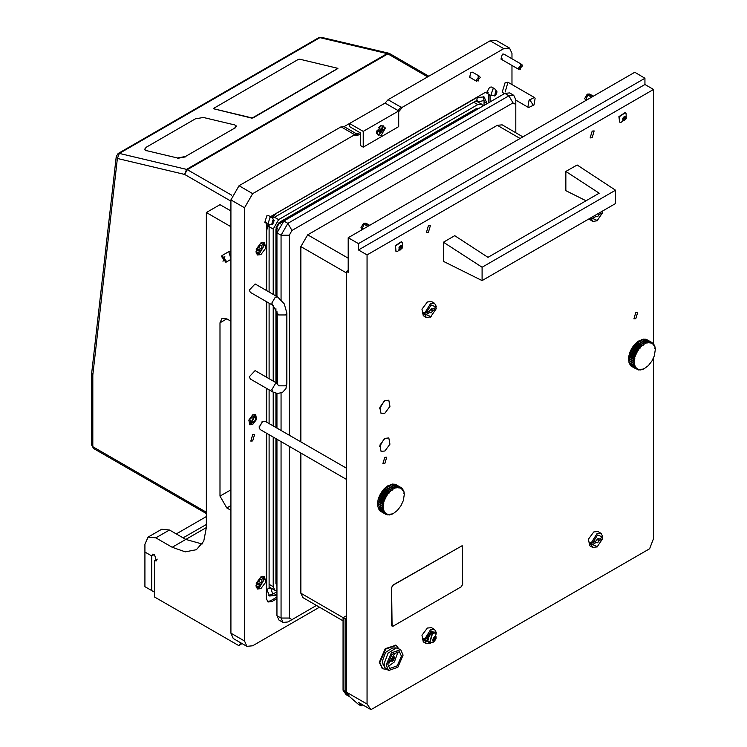 <?xml version="1.0" encoding="UTF-8"?>
<svg xmlns="http://www.w3.org/2000/svg" width="747" height="747" viewBox="0 0 747 747"><rect width="100%" height="100%" fill="white"/><g stroke="black" fill="none" stroke-linecap="round" stroke-linejoin="round"><path stroke-width="1.12" d="M384.92 438.358L379.878 445.156L381.054 451.337L384.92 450.955L389.953 444.157L388.776 437.975L384.92 438.358M384.92 400.551L379.878 407.348L381.054 413.53L384.92 413.147L389.953 406.349L388.776 400.168L384.92 400.551M635.818 312.405L633.886 318.894L635.818 318.708L637.742 312.218L635.818 312.405M384.78 457.341L382.847 463.831L384.78 463.644L386.713 457.145L384.78 457.341M428.442 232.214L426.416 232.42L428.442 225.603L430.459 225.398L428.442 232.214M592.156 137.691L590.13 137.896L592.156 131.08L594.182 130.874L592.156 137.691M348.214 237.733L634.726 72.319L644.96 78.22L358.448 243.634L348.214 237.733L348.214 272.384L346.58 271.441L346.58 692.236L367.038 704.048L370.979 709.65L649.61 548.784L653.55 538.634L653.55 357.794M653.55 343.844L653.55 89.491L367.038 254.904L367.038 704.048M348.214 270.498L346.58 271.441M343.032 690.181L343.032 617.713L345.077 618.899L345.077 691.367L348.223 695.849L346.178 694.663L343.032 690.181L345.077 691.367L348.223 695.849L349.727 696.718L346.58 692.236L349.727 696.718L358.336 704.346L361.062 705.924L362.799 704.925M653.55 89.491L644.96 84.523L644.96 78.22M367.038 254.904L358.448 249.937L358.448 243.634M370.979 709.65L358.7 702.563L361.062 705.924M358.448 249.937L644.96 84.523M379.532 408.926L384.023 401.148M379.532 446.734L384.023 438.956M515.757 132.695L515.757 104.449L513.03 102.881L292.002 230.487L289.276 235.212L289.276 435.23M289.276 446.37L289.276 618.03L292.002 619.608L316.467 605.481M346.58 273.019L300.873 246.631L300.873 441.925M300.873 453.065L300.873 593.221L343.162 617.638M300.873 246.631L307.699 234.819L348.214 258.21M520.117 138.484L497.334 125.328L307.699 234.819M497.334 125.328L502.161 124.852L522.947 136.85M343.032 620.822L302.871 597.637L300.873 593.221M281.087 299.678L281.087 235.212L287.912 223.39L508.931 95.784L513.759 95.308L515.757 99.724L515.757 104.449M289.276 235.212L281.087 235.212L276.997 232.849L283.823 221.028L504.841 93.422L509.659 92.945L513.759 95.308M276.997 232.849L276.997 296.596L276.978 225.996L276.147 227.34M276.997 311.359L276.997 383.239M276.997 393.454L276.997 428.143L276.978 393.445M275.904 578.804L276.978 577.31L276.997 439.283L276.997 615.668L281.087 618.03L281.087 441.645M287.912 621.971L292.002 619.608L287.912 621.971L283.085 622.447L278.995 620.085L276.997 615.668M281.087 430.505L281.087 393.071M283.085 622.447L281.087 618.03L289.276 618.03M443.447 242.177L443.447 261.319L482.123 280.62L482.123 267.23L443.447 242.177L454.699 235.678L487.987 257.388L599.187 193.184L565.89 171.483L577.151 164.984L615.556 190.196L482.123 267.23M615.556 190.196L615.556 203.586L482.123 280.62M565.89 171.483L565.89 190.625L586.059 200.766M387.777 664.036L389.775 668.444L397.217 665.866L401.419 656.155L399.43 651.739L391.988 654.325L387.777 664.036M388.188 666.473L394.425 661.917L397.329 653.793L396.928 651.347M400.635 649.647L396.255 647.901L388.02 653.195L384.033 663.831L384.873 667.622L388.571 670.535L397.862 667.304L403.128 655.166L400.635 649.647L391.335 652.878L386.078 665.017L388.571 670.535M396.255 647.901L392.483 647.985L385.657 652.364L382.352 661.179L383.052 664.316L384.873 667.622M395.891 645.259L385.219 648.704L379.317 662.3L382.399 668.63M398.487 648.415L396.171 645.408L385.76 649.022L379.868 662.617L382.66 668.798L386.432 669.303M462.197 545.655L392.969 585.106L391.596 587.469L392.054 626.191M391.708 625.342L392.11 626.219L393.071 626.126L461.291 586.74L462.654 584.378L462.253 545.683L393.071 585.172L391.708 587.534L391.596 625.276M430.487 643.232L426.388 643.643L424.726 640.655L431.28 642.775M424.726 640.655L423.773 640.104L423.773 638.526L424.726 639.077L430.487 629.842L434.586 629.441L436.239 632.429L435.875 633.428M426.388 643.643L423.25 641.832L421.99 635.258L427.349 628.031L431.449 627.629L434.586 629.441M436.239 633.223L431.168 631.028L426.098 639.077L424.726 639.077M427.135 638.48L426.098 639.077M426.098 640.646L427.583 639.787M423.773 640.104L425.547 639.077M345.077 618.899L346.58 618.03L345.077 618.899L346.58 619.767L346.58 692.236L345.077 691.367L345.077 618.899M343.032 617.713L346.58 615.668M625.865 117.466L626.061 116.467L624.184 116.663L622.83 118.213L622.793 120.556L624.044 120.799L624.725 120.174L625.865 117.466M622.793 118.661L624.006 117.186M626.089 118.829L622.755 118.194L626.089 118.829M620.906 122.443L619.795 122.191L619.3 116.803L625.286 112.666L626.07 113.507L626.229 118.717L620.906 122.443M625.099 112.564L618.936 116.597L619.608 122.069M432.999 639.283L432.924 640.982L434.222 641.103L435.66 639.507L436.099 636.743L434.511 636.659L432.868 639.208L434.1 637.34L435.987 638.424M434.511 641.178L434.511 636.547L434.511 641.178M430.991 642.793L429.88 642.541L432.625 633.288L435.38 633.017L436.155 633.858L433.727 642L430.132 642.663M435.184 632.924L432.261 633.073L429.702 642.42M430.636 634.418L429.983 634.95L428.89 634.324L428.825 635.725L427.984 635.8L429.077 636.435L428.731 637.2L427.639 636.575L427.984 635.8M432.336 633.036L430.589 632.588L430.123 634.082M428.236 636.92L427.181 638.153L428.274 638.778L428.18 639.525L427.088 638.9L427.181 638.153M430.505 634.306L429.413 633.671L428.89 634.324M432.289 632.821L431.196 632.195L430.589 632.588M435.361 633.008L434.138 631.971M433.503 632.345L432.41 631.719L434.063 632.279L433.391 632.616M429.618 642.392L427.947 641.71L429.282 642.532M428.433 641.458L427.172 640.263L428.647 641.309M432.513 632.933L432.41 631.719M427.928 639.376L427.172 640.263M402.11 246.641L402.306 245.651L400.429 245.838L399.085 247.388L399.038 249.741L400.009 249.451L400.289 249.984L400.98 249.358L402.11 246.641M399.038 247.845L400.261 246.361M402.344 248.013L399.001 247.378L402.344 248.013M397.161 251.627L396.041 251.365L395.555 245.987L401.541 241.841L402.316 242.682L402.484 247.901L397.161 251.627M401.354 241.748L395.182 245.772L395.863 251.253M589.588 94.029L587.245 94.15L584.733 98.501L585.788 100.565L587.805 94.299L589.588 94.029L593.426 96.158M588.673 94.094L592.829 96.503M591.615 97.203L587.459 94.794M365.843 223.213L363.5 223.334L360.988 227.676L362.034 229.749L364.06 223.484L365.843 223.213L369.672 225.342M364.919 223.278L369.083 225.678M367.869 226.378L363.705 223.979M393.267 657.164L391.12 659.302L391.157 661.123L392.436 661.282L393.893 659.713L394.369 656.94L393.267 657.164M394.519 656.902L390.998 661.16L394.519 656.902M393.436 653.083L394.407 654.017L389.243 662.962L387.954 662.589M391.12 659.293L392.362 657.584M432.728 309.137L431.168 308.856L429.6 310.939L426.098 312.965L424.726 312.974L430.487 303.74L434.586 303.329L436.239 306.326L436.239 307.11L432.728 309.137L431.85 308.632M426.098 314.543L431.168 316.737L426.388 317.531L424.726 314.543L426.098 314.543L429.6 312.517L431.168 312.797L432.728 310.715L431.094 309.772L431.234 308.819M430.487 317.13L436.239 308.688L435.557 307.503M426.388 317.531L423.25 315.72L421.99 309.155L427.349 301.928L431.449 301.517L434.586 303.329M424.726 314.543L423.773 313.992L423.773 312.423L424.726 312.974M436.239 307.11L431.168 304.916L426.098 312.965M432.728 310.715L436.239 308.688M428.236 311.732L429.6 312.517M423.773 313.992L425.547 312.965M431.094 309.772L432.457 308.978M599.178 539.147L597.619 538.867L596.05 540.949L592.539 542.976L591.176 542.976L596.928 533.75L601.036 533.339L602.689 536.327L602.689 537.121L599.178 539.147L598.3 538.643M592.539 544.554L597.619 546.748L592.829 547.542L591.176 544.554L592.539 544.554L596.05 542.527L597.619 542.808L599.178 540.725L597.544 539.773L597.684 538.83M596.928 547.14L602.689 538.699L602.007 537.513M592.829 547.542L589.691 545.73L588.44 539.166L593.79 531.939L597.899 531.528L601.036 533.339M591.176 544.554L590.223 544.003L590.223 542.425L591.176 542.976M602.689 537.121L597.619 534.927L592.539 542.976M599.178 540.725L602.689 538.699M594.687 541.743L596.05 542.527M590.223 544.003L591.997 542.976M597.544 539.773L598.907 538.989M599.178 213.035L602.689 211.018M592.539 218.441L597.619 220.636L592.829 221.439L591.176 218.451L592.539 218.441L596.05 216.415L597.619 216.695L599.178 214.613L597.815 213.829M596.928 221.028L602.689 212.587L602.007 211.401M592.829 221.439L588.916 218.964M591.176 218.451L590.494 218.049M592.539 216.873L596.05 214.847M599.178 214.613L602.689 212.587M594.687 215.631L596.05 216.415M251.141 423.362L254.736 416.182L254.279 416.014L250.684 423.194L251.141 423.362L254.736 416.182L254.279 416.014L250.684 423.194L251.141 423.362M494.691 95.98L495.56 91.741L497.063 91.872L495.56 95.747L490.9 95.504L492.833 89.014L494.766 88.828L491.629 87.007L489.696 87.203L486.969 92.049L484.644 92.796L270.405 216.705M487.1 103.665L484.103 96.886L476.875 97.596L276.857 213.072L271.833 217.536L268.696 215.724L266.763 215.911L264.84 222.401L266.763 222.214M252.71 440.954L254.643 434.465L252.71 434.651L250.787 441.15L252.71 440.954M260.899 588.655L265.624 582.277L264.513 576.479L260.899 576.833L256.174 583.211L257.276 589.009L260.899 588.655M260.899 254.662L265.624 248.293L264.513 242.495L260.899 242.85L256.174 249.227L257.276 255.026L260.899 254.662M252.71 424.492L256.557 419.31L255.651 414.594L252.71 414.884L248.863 420.066L249.769 424.782L252.71 424.492M479.611 76.306L480.218 77.632L476.717 81.32L476.119 79.994L479.611 76.306L472.449 72.17L471.002 72.319L469.555 77.184L471.002 77.044M521.91 64.494L522.508 65.82L519.016 69.508L518.418 68.182L521.91 64.494L503.833 54.055L502.386 54.195L500.938 59.069L502.386 58.92M505.112 92.012L508.007 82.273L505.112 82.553L502.217 92.292L504.505 93.618M266.539 223.39L266.352 290.452M341.398 127.037L344.124 126.663L385.05 103.039L388.104 99.696L401.064 107.185L402.614 107.073L398.693 111.695M511.938 58.733L511.938 53.41L509.538 48.107L495.896 40.235L490.107 40.805L388.104 99.696M360.493 133.75L357.766 135.328L353.845 135.226L354.031 134.339L341.071 126.85L239.068 185.742L230.879 199.916L230.879 633.157L233.279 638.452L246.921 646.332L252.71 645.763L319.464 607.218M485.83 92.264L486.4 92.908L488.221 92.777M267.333 601.531L270.451 600.859L276.997 597.077M488.743 102.722L488.678 94.215M276.997 595.191L269.63 595.985L266.632 589.355L266.632 433.297M266.632 422.158L266.632 388.393M266.632 377.254L266.632 301.751M266.632 290.611L266.632 230.795L267.958 224.203M398.011 110.519L401.064 107.185M509.538 48.107L503.749 48.686L402.614 107.073M353.845 135.226L252.71 193.622L244.53 207.797L244.53 641.029L246.921 646.332M511.938 84.532L511.938 65.419M490.107 101.928L490.041 95.009M266.352 433.139L266.352 598.496L267.958 602.026L271.815 601.643L276.997 598.655M266.352 301.592L266.352 377.095M266.352 388.235L266.352 421.999M354.031 134.339L357.085 134.152L359.811 132.574M479.247 108.203L476.465 108.548L279.994 221.98L275.904 229.068L275.904 295.961M275.904 438.648L275.904 583.528L276.997 586.115M275.904 308.707L275.904 382.613M275.904 393.239L275.904 427.508M483.029 106.018L481.684 104.225L477.828 104.608L278.631 219.609L273.178 229.068L273.178 294.393M273.178 305.551L273.178 381.035M273.178 392.166L273.178 425.93M273.178 437.07L273.178 586.684L274.775 590.214L276.997 590.485M318.708 37.761L319.856 37.639L119.305 153.424L186.573 169.345L387.133 53.56L319.856 37.639L321.518 37.35L318.708 37.761L118.147 153.555L116.243 156.459L91.704 373.033L92.815 375.041L92.815 446.706L206.321 512.246M116.243 156.459L117.344 158.467L92.815 375.041L91.694 373.267M230.879 226.705L206.321 212.521L206.321 527.606L203.726 541.173L196.33 549.689L185.265 551.837L172.221 547.299L155.843 537.84L148.13 537.084L144.927 544.143L144.927 552.024L151.753 555.964L152.547 554.199L154.48 554.386L156.412 560.876L154.48 560.689L157.206 559.111M230.879 251.916L228.815 251.636L230.748 258.135M242.149 643.578L238.723 645.557L154.48 596.918L154.48 560.689M238.723 645.557L241.001 642.915M240.301 642.504L240.301 643.316M230.879 321.229L226.789 318.866L221.962 318.39L219.963 322.797L219.963 496.092L226.789 507.913L230.879 510.276M148.13 537.084L161.772 529.203L169.485 529.968L155.843 537.84M202.176 544.04L185.863 539.418L169.485 529.968M230.879 210.953L219.963 204.65L206.321 212.521M154.48 554.386L151.753 555.964L154.48 554.386M385.461 128.008L380.961 125.403L376.46 133.199L380.961 135.805L385.461 128.008M363.219 147.15L363.219 131.388L349.577 123.516L349.577 126.663L360.493 132.966L360.493 145.572L363.219 147.15L398.693 126.663L398.693 110.911L385.05 103.039M363.219 131.388L398.693 110.911M272.814 305.318L271.815 303.105L275.223 297.203L277.632 296.961L255.119 283.963L249.302 290.116L250.301 292.32L272.814 305.318L277.221 312.956L277.296 384.35M277.632 296.961L284.224 303.824L286.867 312.956L286.867 383.846L285.886 388.627L282.459 392.446L277.445 393.501L272.814 391.96L250.301 378.972L249.302 376.759L255.119 370.615L277.221 383.37M272.627 224.455L271.759 224.688L272.627 220.449L274.13 220.58L272.627 224.455M271.759 224.688L267.977 224.212L269.9 217.722L271.833 217.536L274.13 220.58M255.782 251.963L259.807 253.009L264.036 245.688L261.123 242.728M259.265 253.326L256.202 253.812M262.925 242.159L264.027 245.389M257.967 251.076L259.013 250.637L259.807 251.235L261.646 248.956L262.048 245.137L260.591 245.623L260.217 244.979L258.173 247.229L257.566 248.667L257.967 251.076M257.5 248.62L259.377 246.062M224.838 256.566L223.008 261.273L224.838 256.566M226.49 261.487L225.855 262.262L221.364 256.352L221.999 255.577L226.49 261.487M520.463 64.718L520.463 69.284L520.463 64.718M478.164 81.096L478.164 76.53L478.164 81.096M529.614 99.547L533.433 105.523L529.614 99.547M527.924 106.858L529.081 100.154L534.422 97.521L535.132 98.212L533.974 104.916L528.633 107.54L527.924 106.858M376.665 131.537L378.047 135.02M379.803 129.773L379.046 131.705L379.915 133.041L382.09 131.285L382.753 129.24L381.997 128.167L379.803 129.773M379.971 131.323L381.362 128.736M377.207 132.77L378.309 135.198L384.714 128.437L383.613 126.01L377.207 132.77M383.323 125.879L380.41 125.954L378.524 127.634M377.17 129.987L376.665 132.452M379.112 131.64L379.849 131.257L381.315 132.107M255.782 585.947L259.807 586.993L264.036 579.672L261.123 576.712M259.265 587.31L256.202 587.796M262.925 576.152L264.027 579.373M257.967 585.06L259.013 584.621L259.807 585.228L261.646 582.94L262.048 579.121L260.591 579.607L260.217 578.962L258.173 581.213L257.566 582.651L257.967 585.06M257.5 582.604L259.377 580.046M494.766 88.828L497.063 91.872M234.763 124.898L203.361 117.466L195.34 118.894L146.225 147.252L144.507 149.437L146.057 150.549L177.469 157.981L185.48 156.543L234.605 128.185L236.323 126L234.763 124.898M146.057 150.549L177.469 157.981M185.48 156.543L234.605 128.185M236.341 126.178L234.679 128.54M185.564 156.889L177.543 158.327M146.141 150.894L144.563 149.615M213.623 108.773L251.758 118.138L253.093 117.905L337.821 68.556M213.763 108.268L213.735 108.81L251.683 117.793L253.018 117.559L337.896 68.35L299.687 59.19L298.352 59.424L213.763 108.268M206.321 527.606L172.221 547.299M202.782 543.041L200.999 544.068M151.753 590.625L144.927 586.684L144.927 552.024L151.753 555.964L151.753 590.625L154.48 592.194M183.127 537.84L206.321 524.45M176.311 533.909L206.321 516.579M637.144 342.182L642.625 345.254L641.776 345.973L636.761 342.509L636.323 342.826L637.163 342.107L636.761 342.509M641.673 345.347L642.056 345.021M635.501 343.704L641.019 346.701L640.216 347.551L635.146 344.087L634.754 344.404L635.557 343.555L635.146 344.087M640.058 346.925L640.412 346.543M632.56 347.411L638.106 350.259L637.452 351.286L631.99 348.139L632.653 347.103L632.261 347.869M637.172 350.707L637.471 350.24M643.363 344.031L638.452 341.192L637.957 341.5L638.825 340.921L644.278 344.078L643.419 344.656L643.746 343.769M629.488 353.873L635.025 356.534L634.698 357.654L629.235 354.508L629.572 353.387L629.338 354.377M634.25 357.215L634.399 356.711M628.638 358.187L633.549 361.025L634.119 360.764L634.054 361.8L628.601 358.653L628.657 357.608L628.591 358.644M633.512 361.492L633.549 361.025M635.006 355.002L629.936 352.351L630.384 351.23L635.846 354.386L635.389 355.497L635.211 354.498M630.3 351.669L630.094 352.164M635.986 352.817L630.86 350.212L631.42 349.12L636.883 352.276L636.313 353.359L636.239 352.332M631.327 349.493L631.075 349.979M633.755 359.391L628.787 356.618L628.993 355.525L628.937 356.067L634.446 358.681L634.24 359.774L633.848 358.905M628.937 356.067L628.843 356.562M632.261 366.74L638.106 369.578L637.172 369.578M637.919 369.616L639.497 369.849L638.545 369.98M641.253 369.504L642.625 369.363L641.673 369.746M640.412 369.998L641.019 369.774L640.412 369.998M639.581 369.765L640.058 370.036M636.239 369.037L631.075 366.002L635.986 368.841M629.338 363.612L634.25 366.441L634.698 366.123L635.025 366.861L629.488 363.938L629.357 362.631M633.848 365.227L628.937 362.388L633.755 364.844L634.24 364.527L634.446 365.386L633.755 364.844M633.549 363.453L628.601 360.185L633.512 363.023L634.054 362.725L634.119 363.686L633.512 363.023M635.211 368.056L630.094 364.956L635.006 367.785M642.962 368.887L644.278 368.635L643.363 369.111M655.278 348.475L655.315 349.521L654.876 348.251M654.419 345.161L654.671 346.122L653.952 344.89M652.579 342.892L653.046 343.695L645.996 339.474M646.435 339.39L651.347 342.229M654.979 346.701L655.128 347.719L654.549 346.459M641.86 339.465L647.584 342.621L646.743 342.873L646.771 342.294L641.86 339.465L640.945 340.212M648.405 341.93L649.152 342.387L648.349 342.471L648.405 341.93L643.494 339.091L642.663 339.596M643.494 339.091L648.769 341.893M653.616 343.872L653.98 344.769L652.99 343.517M649.946 341.911L645.034 339.073L644.325 339.334M645.034 339.073L650.282 341.949M645.072 343.004L645.95 343.19L645.081 343.611L645.072 343.004L640.16 340.165L639.227 341.155M640.16 340.165L645.464 342.817M644.278 368.635L648.349 365.535L651.916 360.96L654.344 355.712L655.315 349.521M629.03 360.848L628.843 362.006M634.054 362.725L634.455 362.034L628.993 358.877L628.601 360.185M629.964 364.209L630.094 364.956M655.128 347.719L655.25 348.56M654.671 346.122L654.419 346.851L654.923 346.86M653.98 344.769L653.802 345.497L654.344 345.385M653.046 343.695L652.962 344.395L653.522 344.18M651.916 342.938L651.916 343.592L652.486 343.265M650.609 342.49L650.702 343.088L651.263 342.668M649.152 342.387L649.33 342.91L649.871 342.397M647.584 342.621L647.845 343.06L648.349 342.471M645.95 343.19L646.743 342.873M644.278 344.078L645.081 343.611M642.625 345.254L643.419 344.656M641.019 346.701L641.776 345.973M639.497 348.382L638.76 349.335L638.872 348.298L640.039 348.279L640.216 347.551M638.106 350.259L638.76 349.335M636.883 352.276L637.452 351.286M635.846 354.386L636.313 353.359M635.025 356.534L635.389 355.497M634.446 358.681L634.698 357.654M634.119 360.764L634.24 359.774M634.24 364.527L634.119 363.686M634.698 366.123L634.95 365.395L634.446 365.386M635.389 367.477L635.566 366.749L635.025 366.861M636.313 368.542L636.407 367.851L635.846 368.066M637.452 369.307L637.452 368.654L636.883 368.981M638.76 369.746L638.666 369.158L638.106 369.578M640.216 369.858L640.039 369.335L639.497 369.849M641.776 369.625L641.524 369.186L641.019 369.774M643.419 369.055L642.625 369.363M638.545 348.728L633.297 346.188L634.754 344.404M634.044 345.235L638.872 348.298M633.96 345.459L633.633 345.889M628.657 357.608L628.787 356.618M628.993 355.525L629.235 354.508M629.572 353.387L629.936 352.351M630.384 351.23L630.86 350.212M631.42 349.12L631.99 348.139M632.653 347.103L633.297 346.188M635.557 343.555L636.323 342.826M637.163 342.107L637.957 341.5M634.698 344.628L634.119 345.217M633.549 345.861L630.225 351.613M629.954 352.425L629.74 353.228M629.357 354.059L635.239 343.881M631.99 348.793L637.452 351.949M630.944 350.81L636.407 353.957M629.497 354.937L634.95 358.093M629.123 356.954L634.577 360.11M630.113 352.873L635.566 356.02M634.577 345.123L640.039 348.279M633.213 346.888L638.666 350.035M636.061 343.564L641.524 346.711M637.63 342.229L643.083 345.375M259.19 426.985L262.58 421.448L259.172 427.359L260.171 429.562L346.58 479.453M346.58 468.313L264.998 421.215L261.992 421.794M386.106 487.119L391.587 490.191L390.746 490.91L390.634 490.275L385.723 487.446L385.284 487.763L386.134 487.044L385.723 487.446M390.634 490.275L391.017 489.957M384.462 488.641L389.981 491.638L389.178 492.488L383.715 489.332L384.518 488.491L384.107 489.024M389.019 491.862L389.374 491.479M381.521 492.338L387.067 495.196L386.414 496.223L380.951 493.076L381.614 492.04L381.231 492.805M386.143 495.644L386.432 495.177M392.324 488.958L387.413 486.129L386.927 486.437L387.786 485.858L393.249 489.005L392.38 489.584L392.717 488.706M378.458 498.809L383.986 501.47L383.659 502.591L378.197 499.435L378.533 498.324L378.309 499.313M383.22 502.152L383.37 501.648M377.599 503.123L382.511 505.962L383.08 505.691L383.015 506.737L377.571 503.59L377.627 502.544L377.552 503.581M382.483 506.429L382.511 505.962M383.967 499.939L378.897 497.287L379.355 496.167L384.808 499.313L384.35 500.434L384.173 499.435M379.261 496.606L379.056 497.1M384.948 497.754L379.821 495.14L380.382 494.056L385.844 497.203L385.284 498.296L385.2 497.259M380.288 494.43L380.036 494.916M382.716 504.328L377.749 501.554L377.954 500.462L377.898 501.004L383.407 503.618L383.211 504.701L382.809 503.842M377.898 501.004L377.805 501.489M381.231 511.676L386.143 514.515M386.881 514.552L388.459 514.786L387.506 514.916M390.214 514.431L391.587 514.3L390.634 514.683M389.374 514.935L389.981 514.711L389.374 514.935M388.552 514.702L389.019 514.972M385.2 513.973L380.036 510.939L384.948 513.777M378.309 508.539L383.22 511.378L383.659 511.06L383.986 511.798L378.458 508.875L378.318 507.568M382.809 510.164L377.805 506.942L382.716 509.771L383.211 509.463L383.407 510.322L382.716 509.771M382.511 508.38L377.571 505.121L382.483 507.951L383.015 507.661L383.08 508.623L382.483 507.951M384.173 512.993L379.261 510.154L383.967 512.722M391.923 513.824L393.249 513.572L392.324 514.048M404.239 493.412L404.286 494.458L403.838 493.188M403.38 490.088L403.632 491.05L402.913 489.817M401.55 487.828L402.017 488.631L394.958 484.411M395.406 484.327L400.317 487.165M403.94 491.638L404.09 492.647L403.52 491.395M390.821 484.392L396.554 487.558L395.705 487.81L395.733 487.231L390.821 484.392L389.906 485.139M397.367 486.867L398.114 487.324L397.311 487.408L397.367 486.867L392.455 484.028L391.624 484.523M392.455 484.028L397.731 486.829M402.577 488.809L402.941 489.705L401.951 488.445M398.907 486.839L393.996 484.009L393.286 484.261M393.996 484.009L399.243 486.885M394.033 487.94L394.911 488.127L394.052 488.547L394.033 487.94L389.122 485.102L388.188 486.092M389.122 485.102L394.425 487.744M393.249 513.572L397.311 510.472L400.887 505.887L403.305 500.639L404.286 494.458M378.001 505.775L377.805 506.942M383.015 507.661L383.416 506.961L377.954 503.814L377.571 505.121M378.925 509.146L379.056 509.884M404.09 492.647L404.211 493.496M403.632 491.05L403.38 491.787L403.884 491.797M402.941 489.705L402.764 490.434L403.305 490.321M402.017 488.631L401.923 489.332L402.484 489.108M400.887 487.866L400.887 488.529L401.447 488.193M399.57 487.427L399.664 488.024L400.224 487.595M398.114 487.324L398.291 487.847L398.833 487.333M396.554 487.558L396.806 487.996L397.311 487.408M394.911 488.127L395.705 487.81M393.249 489.005L394.052 488.547M391.587 490.191L392.38 489.584M389.981 491.638L390.746 490.91M388.459 493.319L387.721 494.271L387.842 493.235L389 493.207L389.178 492.488M387.067 495.196L387.721 494.271M385.844 497.203L386.414 496.223M384.808 499.313L385.284 498.296M383.986 501.47L384.35 500.434M383.407 503.618L383.659 502.591M383.08 505.691L383.211 504.701M383.211 509.463L383.08 508.623M383.659 511.06L383.911 510.322L383.407 510.322M384.35 512.414L384.528 511.686L383.986 511.798M385.284 513.478L385.368 512.778L384.808 513.002M386.414 514.244L386.414 513.591L385.844 513.917M387.721 514.683L387.637 514.085L387.067 514.515M389.178 514.786L389 514.263L388.459 514.786M390.746 514.552L390.485 514.123L389.981 514.711M392.38 513.992L391.587 514.3M387.506 493.664L382.268 491.124L383.715 489.332M383.006 490.172L387.842 493.235M382.931 490.396L382.595 490.826M377.627 502.544L377.749 501.554M377.954 500.462L378.197 499.435M378.533 498.324L378.897 497.287M379.355 496.167L379.821 495.14M380.382 494.056L380.951 493.076M381.614 492.04L382.268 491.124M384.518 488.491L385.284 487.763M386.134 487.044L386.927 486.437M383.669 489.556L383.08 490.153M382.511 490.798L379.187 496.54M378.925 497.353L378.701 498.165M378.327 498.996L384.201 488.818M380.951 493.73L386.414 496.876M379.915 495.737L385.368 498.893M378.458 499.874L383.911 503.02M378.085 501.891L383.538 505.047M379.074 497.81L384.528 500.957M383.547 490.06L389 493.207M382.175 491.815L387.637 494.972M385.032 488.491L390.485 491.647M386.591 487.156L392.044 490.312M283.823 221.028L287.912 223.39L292.002 230.487M513.03 102.881L508.931 95.784L504.841 93.422M625.267 116.784L626.005 117.214M623.456 118.091L625.5 119.277M622.69 120.146L623.194 120.435M623.073 119.221L624.725 120.174M625.93 118.241L624.034 117.139L625.921 118.231M433.615 638.321L435.66 639.507M435.408 637.079L436.071 637.462M432.83 640.534L433.353 640.842M433.101 639.395L434.913 640.44M429.376 636.211L428.638 635.79M428.61 638.134L427.91 637.733M428.367 639.834L427.826 639.516M431.196 633.858L430.524 633.465M429.88 635.389L429.142 634.959M401.512 245.968L402.26 246.389M399.71 247.276L401.755 248.462M398.935 249.33L399.449 249.619M399.328 248.396L400.98 249.358M400.28 246.314L402.166 247.406L400.28 246.323M393.641 657.267L394.332 657.668M391.4 659.638L393.127 660.637M391.055 660.684L391.577 660.983M391.839 658.537L393.893 659.713M254.578 415.313L249.853 419.179L250.843 424.063L255.567 420.197L254.578 415.313L249.853 419.179L250.843 424.063L255.567 420.197L254.578 415.313M249.787 424.548L255.53 420.692L255.063 414.37L255.53 420.692L249.787 424.548M503.749 48.686L490.107 40.805M244.53 207.797L230.879 199.916M252.71 193.622L239.068 185.742M244.53 641.029L230.879 633.157M344.124 126.663L357.085 134.152L357.766 135.328M488.743 95.158L490.107 95.943M270.451 600.859L271.815 601.643M278.808 222.867L280.555 223.876M276.082 227.592L277.828 228.601M476.465 108.548L477.557 109.183M275.904 583.528L276.997 584.163M484.084 101.769L487.1 103.506M273.841 593.52L276.857 595.266M473.719 102.236L477.828 104.608M273.449 216.621L278.631 219.609M267.996 226.07L273.178 229.068M269.069 584.303L273.178 586.684M427.686 76.848L387.898 53.877L187.348 169.662L231.719 195.284M230.879 201.102L184.621 174.387L117.344 158.467L119.305 153.424L118.147 153.555M93.608 448.471L91.685 445.137L93.608 448.471L206.321 513.553M184.621 174.387L187.348 169.662L186.573 169.345L184.621 174.387M321.518 37.35L388.795 53.27L387.133 53.56L387.898 53.877L389.402 53.532M230.879 505.551L226.789 507.913M230.879 489.799L219.963 496.092M226.789 318.866L219.963 322.797M286.867 312.956L285.457 314.926L278.631 314.926L277.221 312.956M286.867 383.846L285.457 385.816L278.631 385.816L277.221 383.846M272.814 391.96L271.815 389.757L275.223 383.846L277.221 383.444M273.365 215.808L272.692 218.301L476.791 100.462L477.305 97.362M267.249 226.406L269.069 224.436M266.642 589.859L269.069 587.861L269.069 434.698M268.827 595.415L272.692 594.192L270.853 588.02L269.359 587.151M270.918 587.982L269.107 588.337M484.084 105.411L484.084 100.434L477.828 102.003M477.23 100.257L477.828 101.928L476.325 101.069M278.622 223.045L277.875 224.445L471.609 112.592L472.365 110.911M257.435 250.488L258.173 250.908M257.827 248.882L260.376 250.348M259.9 244.969L260.376 245.249M261.067 245.614L262.001 246.155M258.705 247.453L261.441 249.031M379.859 132.275L380.522 132.658M381.026 129.296L382.529 130.165M381.568 128.316L382.09 128.615M380.587 130.417L382.09 131.285M257.435 584.471L258.173 584.901M257.827 582.865L260.376 584.341M259.9 578.953L260.376 579.233M261.067 579.597L262.001 580.139M258.705 581.437L261.441 583.015M395.621 645.091L396.171 645.408M382.119 668.481L382.66 668.798M624.389 116.355L625.09 116.747M622.877 119.763L623.764 120.276M433.036 640.114L433.951 640.646M434.1 637.34L436.024 638.452M434.427 636.715L435.071 637.088M435.156 632.55L434.063 631.925M429.366 642.579L428.274 641.944M400.644 245.53L401.335 245.931M399.122 248.947L400.009 249.451M391.26 660.283L392.166 660.806M392.698 656.874L393.361 657.257M475.979 100.929L481.684 104.225M269.069 586.918L274.775 590.214M428.815 76.194L389.831 53.681M91.685 445.137L91.704 373.033M269.069 423.558L269.069 389.803M269.069 378.664L269.069 303.151M269.069 292.012L269.069 224.576M268.976 588.319L269.069 587.861M276.997 591.699L272.692 594.192M477.146 100.154L476.791 100.462M484.084 100.434L483.216 96.484M277.875 224.445L276.978 225.996M276.978 383.23L276.978 311.294M275.904 582.809L276.997 582.483M476.1 110.014L475.839 108.913M267.977 224.212L264.84 222.401M264.036 245.688L264.036 245.053M259.685 245.1L260.591 245.623M257.734 249.89L259.013 250.637M225.855 262.262L230.879 259.358M221.999 255.577L228.815 251.636M519.016 69.508L500.938 59.069M476.717 81.32L469.555 77.184M534.422 97.521L508.007 82.273M528.633 107.54L515.757 100.107M378.309 135.198L377.758 134.88M383.613 126.01L383.062 125.692M381.306 128.708L382.221 129.231M379.849 131.257L381.353 132.126M379.056 131.603L379.7 131.976M379.616 126.42L380.41 125.954M264.036 579.672L264.036 579.037M259.685 579.084L260.591 579.607M257.734 583.874L259.013 584.621M490.9 95.504L486.4 92.908M259.172 426.668L259.172 427.359"/></g></svg>
